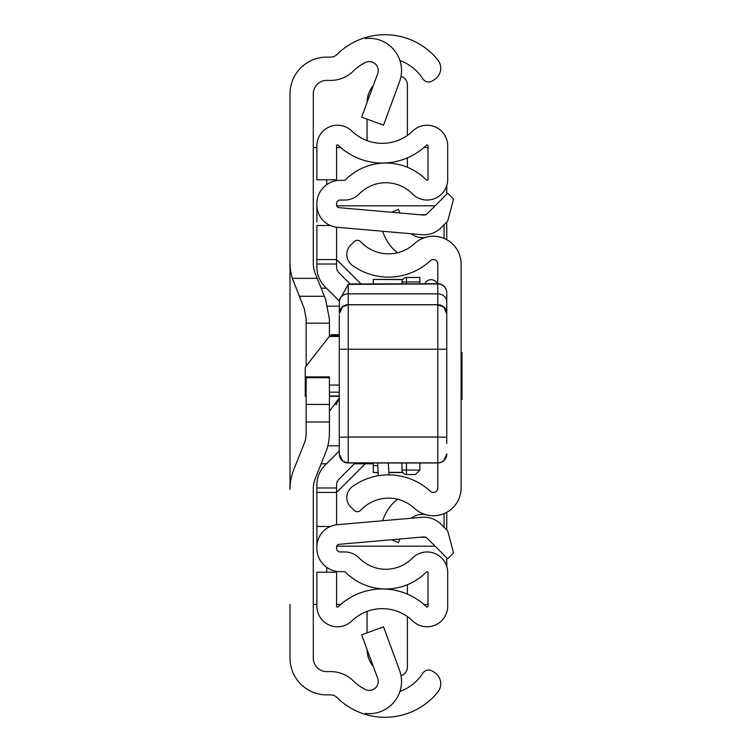 <?xml version="1.0" encoding="UTF-8"?>
<svg xmlns="http://www.w3.org/2000/svg" width="752" height="752" viewBox="0 0 752 752"><rect width="100%" height="100%" fill="white"/><g stroke="black" fill="none" stroke-linecap="round" stroke-linejoin="round"><path stroke-width="1.13" d="M399.942 60.583A44.791 44.791 0 0 1 422.568 78.443L422.709 78.669A7.163 7.163 0 0 0 432.626 80.793L434.6 79.505A13.433 13.433 0 0 0 437.702 59.737A68.075 68.075 0 0 0 365.369 37.6L365.369 38.568A32.251 32.251 0 0 1 399.538 81.733L383.52 125.189L361.665 117.133L377.692 73.677A8.958 8.958 0 0 0 365.369 62.529A44.791 44.791 0 0 0 353.402 71.026A32.251 32.251 0 0 1 330.673 80.398L326.735 80.398A13.433 13.433 0 0 0 313.293 93.831L313.293 263.332A26.875 26.875 0 0 0 315.22 273.305L325.578 299.202L329.423 319.158L329.423 336.313M329.423 377.72L306.13 377.72L306.13 376.893L329.423 376.893L329.423 432.842A53.749 53.749 0 0 1 325.578 452.798L315.22 478.695A26.875 26.875 0 0 0 313.293 488.668L313.293 658.169A13.433 13.433 0 0 0 326.735 671.602L330.673 671.602A32.251 32.251 0 0 1 353.402 680.974A44.791 44.791 0 0 0 365.369 689.471A8.958 8.958 0 0 0 377.692 678.323L361.665 634.867L383.52 626.811L399.538 670.267A32.251 32.251 0 0 1 365.369 713.432L365.369 714.4A68.075 68.075 0 0 0 437.702 692.263A13.433 13.433 0 0 0 434.6 672.495L432.626 671.207A7.163 7.163 0 0 0 422.709 673.331L422.568 673.557A44.791 44.791 0 0 1 399.942 691.417M365.369 713.432L365.369 714.4A68.075 68.075 0 0 1 336.981 697.499A8.958 8.958 0 0 0 330.673 694.895L326.735 694.895A36.726 36.726 0 0 1 290.009 658.169L290.009 604.42M290.009 147.58L290.009 489.364A53.749 53.749 0 0 1 293.853 469.398L304.212 443.511A26.875 26.875 0 0 0 306.13 433.528L306.13 404.426L329.423 404.426M299.324 296.279L324.403 296.279L299.324 296.279L304.212 308.489L292.359 278.362A53.749 53.749 0 0 1 290.009 262.636L290.009 93.831A36.726 36.726 0 0 1 326.735 57.105L330.673 57.105A8.958 8.958 0 0 0 336.981 54.501A68.075 68.075 0 0 1 365.369 37.6L365.369 38.568M329.423 411.306L339.274 398.052M306.13 377.72L306.13 404.426M304.212 308.489L306.13 318.472L306.13 366.074M313.293 604.42L316.883 604.42M316.883 147.58L313.293 147.58M427.982 604.42L423.837 604.42M340.731 604.42L336.586 604.42M336.586 147.58L340.731 147.58M423.837 147.58L427.982 147.58M446.763 185.556L446.763 194.166M446.763 222.037L446.763 239.728M446.763 512.272L446.763 529.963M446.763 557.834L446.763 566.444M339.274 398.071L336.012 404.952M446.763 313.556A8.958 8.845 -0 0 0 437.805 304.71L348.232 304.71A8.958 8.845 180 0 0 339.274 313.556L339.462 300.057L348.232 284.378L348.232 437.053L437.805 437.053L437.805 283.965A8.958 8.751 -0 0 1 446.763 292.716A8.958 8.958 0 0 0 437.805 283.758L437.805 264.037A4.474 4.474 0 0 0 430.285 260.747A61.363 61.363 0 0 1 352.312 265.296A13.433 13.433 0 0 1 351.081 244.635L354.389 241.542A4.474 4.474 0 0 1 360.716 241.759A38.07 38.07 0 0 0 414.437 243.676A27.768 27.768 0 0 1 461.098 264.037L461.098 487.963A27.768 27.768 0 0 1 414.437 508.324A38.07 38.07 0 0 0 360.716 510.241A4.474 4.474 0 0 1 354.389 510.458L351.081 507.365A13.433 13.433 0 0 1 352.312 486.704A61.363 61.363 0 0 1 430.285 491.253A4.474 4.474 0 0 0 437.805 487.963L437.805 437.053L446.763 437.241L446.763 292.716L446.763 443.407M399.951 212.995L398.391 209.394L391.717 212.28M397.592 252.757A41.952 41.952 0 0 1 384.563 236.081L382.477 231.249M411.269 233.769A17.916 17.916 0 0 0 425.801 237.303M399.951 539.005L398.391 542.606L391.717 539.72M411.269 518.231A17.916 17.916 0 0 1 425.801 514.697M382.477 520.751L384.563 515.919A41.952 41.952 0 0 1 397.592 499.243M306.13 395.956L305.237 396.313L305.237 367.22L329.31 336.454L339.274 336.454M339.274 335.58L332.111 335.58L331.538 334.678L329.31 336.454M446.763 427.333L446.763 430.623M446.763 436.32L446.763 437.288M339.274 437.241L348.232 437.053L348.232 462.969A8.958 8.949 180 0 1 339.274 454.02L339.274 315.238M437.805 283.965L348.232 284.378M339.274 410.056L339.274 406.437M339.274 391.895L339.274 352.81M339.274 334.659L339.274 349.248L446.763 349.248L446.763 406.437M349.699 283.965L437.805 283.758M461.098 399.293L461.991 399.293L461.991 352.707L461.098 352.707M401.982 283.758L401.982 281.944A4.474 4.474 0 0 1 406.456 277.469L419.889 277.469L419.889 283.758M419.889 462.997L419.889 470.056L415.414 474.531L406.456 474.531A4.474 4.474 0 0 1 401.982 470.056L401.982 462.997M406.456 462.997L406.456 470.056L419.889 470.056L415.414 474.531M424.918 283.758A6.721 6.721 0 0 1 437.26 283.758A6.721 6.721 0 0 0 431.093 279.706A6.721 6.721 0 0 1 437.26 283.758A6.721 6.721 0 0 0 424.918 283.758M373.312 463.787L354.361 463.787L338.945 479.193A8.065 8.065 0 0 0 336.586 484.899A8.065 8.065 0 0 1 338.945 479.193L355.141 462.997L338.945 479.193A8.065 8.065 0 0 0 336.586 484.899L336.586 524.774L336.586 492.447L316.883 492.447L316.883 484.899A27.768 27.768 0 0 1 325.014 465.262L339.274 451.003M339.359 301.082L325.014 286.738L339.359 301.082M321.179 288.213L326.49 288.213L325.014 286.738A27.768 27.768 0 0 1 316.883 267.101L316.883 259.553L336.586 259.553L336.586 227.226L336.586 267.101A8.065 8.065 0 0 0 338.945 272.807L350.037 283.889M316.883 547.005L316.883 548.368A23.293 23.293 0 0 0 340.167 571.661L344.613 571.661A0.893 0.893 0 0 1 345.253 571.924A56.879 56.879 0 0 0 426.45 571.924A0.893 0.893 0 0 1 427.982 572.554L427.982 606.178A0.893 0.893 0 0 1 426.469 606.817A63.6 63.6 0 0 0 338.109 606.817A0.893 0.893 0 0 1 336.586 606.178L336.586 572.216L316.883 572.216L316.883 606.178A20.605 20.605 0 0 0 351.795 620.992A43.889 43.889 0 0 1 412.782 620.992A20.605 20.605 0 0 0 447.694 606.178L447.694 572.554A20.605 20.605 0 0 0 412.387 558.125A37.177 37.177 0 0 1 359.324 558.125A20.605 20.605 0 0 0 344.613 551.949L340.167 551.949A3.581 3.581 0 0 1 336.586 548.368L336.586 547.005A2.688 2.688 0 0 1 339.039 544.335L423.602 536.937A4.474 4.474 0 0 1 427.155 538.225L447.684 558.755L453.578 552.87L447.684 530.884L441.095 524.294A24.186 24.186 0 0 0 421.881 517.301L337.319 524.699A22.391 22.391 0 0 0 316.883 547.005L316.883 492.447M316.883 530.132L316.883 526.485L330.307 526.485M316.883 204.995A22.391 22.391 0 0 0 337.319 227.301L421.881 234.699A24.186 24.186 0 0 0 441.095 227.706L447.684 221.116L453.578 199.13L447.684 193.245L427.155 213.775A4.474 4.474 0 0 1 423.602 215.063L339.039 207.665A2.688 2.688 0 0 1 336.586 204.995L336.586 203.632A3.581 3.581 0 0 1 340.167 200.051L344.613 200.051A20.605 20.605 0 0 0 359.324 193.875A37.177 37.177 0 0 1 412.387 193.875A20.605 20.605 0 0 0 447.694 179.446L447.694 145.822A20.605 20.605 0 0 0 412.782 131.008A43.889 43.889 0 0 1 351.795 131.008A20.605 20.605 0 0 0 316.883 145.822L316.883 179.784L336.586 179.784L336.586 145.822A0.893 0.893 0 0 1 338.109 145.183A63.6 63.6 0 0 0 426.469 145.183A0.893 0.893 0 0 1 427.982 145.822L427.982 179.446A0.893 0.893 0 0 1 426.45 180.076A56.879 56.879 0 0 0 345.253 180.076A0.893 0.893 0 0 1 344.613 180.339L340.167 180.339A23.293 23.293 0 0 0 316.883 203.632L316.883 221.868M316.883 259.553L316.883 225.515L330.307 225.515M336.586 484.899A8.065 8.065 0 0 1 336.924 482.596M407.387 157.873L407.387 167.264M401.023 76.3A8.958 8.958 0 0 1 407.387 84.882L407.387 135.445M367.079 102.46A26.875 26.875 0 0 1 373.293 85.596M367.07 140.605L367.07 119.126M407.387 584.736L407.387 594.127M401.023 675.7A8.958 8.958 0 0 0 407.387 667.118L407.387 616.555M367.07 632.874L367.07 611.395M373.293 666.404A26.875 26.875 0 0 1 367.079 649.54M435.126 205.804L336.708 205.804M336.708 546.196L435.126 546.196M444.075 527.284L444.075 513.569M444.075 238.431L444.075 224.716M336.586 259.553L360.8 283.758M365.246 463.787L336.586 492.447M378.115 472.388L373.312 472.566L373.312 462.997M373.312 283.758L373.312 279.434L402.63 279.612M327.816 306.13L339.274 306.13M327.816 445.87L339.274 445.87M326.49 463.787L321.179 463.787M292.359 278.362L317.241 278.362M329.423 422.004L306.13 422.004M326.735 572.216L326.735 567.393M326.735 184.607L326.735 179.784M329.423 323.153L306.13 323.153M339.274 395.956L329.423 395.956M305.237 392.168L306.13 392.168M329.423 392.168L339.274 392.168M339.274 385.08L329.423 385.08M306.13 385.08L305.237 385.08M339.462 300.057A8.958 7.764 180 0 1 348.232 293.872L437.805 293.872A8.958 7.764 -0 0 1 446.763 301.637M339.274 453.907A8.958 8.949 180 0 0 348.232 462.856L437.805 462.856A8.958 8.949 -0 0 0 446.763 453.907M437.805 462.969A8.958 8.949 -0 0 0 446.763 454.02L443.727 460.76L441.368 462.264L437.805 462.997L348.232 462.997L342.743 461.117L339.274 454.039M419.889 281.944L406.456 281.944L406.456 283.758M406.456 474.531L406.456 470.056L401.982 470.056M401.982 281.944L406.456 281.944L406.456 277.469M336.586 487.973L316.883 487.973M336.586 264.027L316.883 264.027M420.124 214.762L425.651 214.762M425.651 537.238L420.124 537.238M402.63 472.388L388.887 472.388M373.312 465.573L377.739 465.573L373.312 465.573M305.237 396.313L306.13 396.313M329.423 396.313L339.274 396.313M331.538 334.678L339.274 334.678M339.274 313.753L342.686 306.722L348.232 304.795L437.805 304.795L443.84 307.126L446.763 313.753M348.232 462.997L437.805 462.997M402.743 279.434L373.312 279.434M402.743 472.566L388.897 472.566M378.124 472.566L373.312 472.566M388.361 462.997L389.019 474.869M377.589 462.997L378.303 475.725"/></g></svg>
